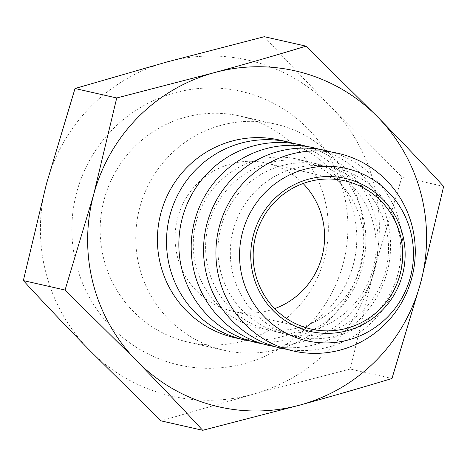 <?xml version="1.0" encoding="UTF-8"?>
<svg xmlns="http://www.w3.org/2000/svg" width="467" height="467" viewBox="0 0 467 467"><rect width="100%" height="100%" fill="white"/><g stroke="black" fill="none" stroke-linecap="round" stroke-linejoin="round"><path stroke-width="0.35" stroke-dasharray="2.33 1.75" d="M174.892 92.81A140.293 137.905 102.8 0 0 76.378 264.69A140.293 137.905 102.8 0 0 244.889 363.472A140.293 137.905 102.8 0 0 343.403 191.587A140.293 137.905 102.8 0 0 174.892 92.81M243.179 340.998A115.974 114.001 -77.2 0 1 188.569 342.223A115.974 114.001 -77.2 0 1 100.166 231.69A115.974 114.001 -77.2 0 1 185.317 117.258A115.974 114.001 -77.2 0 1 239.927 116.032A115.974 114.001 -77.2 0 1 328.336 226.571A115.974 114.001 -77.2 0 1 243.179 340.998M278.776 349.082A115.974 114.001 -77.2 0 1 224.166 350.308A115.974 114.001 -77.2 0 1 135.763 239.769A115.974 114.001 -77.2 0 1 220.914 125.343A115.974 114.001 -77.2 0 1 275.524 124.117A115.974 114.001 -77.2 0 1 363.927 234.65A115.974 114.001 -77.2 0 1 278.776 349.082M274.684 308.646A75.998 74.702 -77.2 0 1 268.805 310.52A75.998 74.702 -77.2 0 1 233.015 311.326A75.998 74.702 -77.2 0 1 175.084 238.888A75.998 74.702 -77.2 0 1 230.885 163.899A75.998 74.702 -77.2 0 1 266.675 163.1A75.998 74.702 -77.2 0 1 303.095 183.508M293.965 168.517A86.687 85.21 -77.2 0 1 398.082 229.554A86.687 85.21 -77.2 0 1 337.215 335.755A86.687 85.21 -77.2 0 1 233.091 274.724A86.687 85.21 -77.2 0 1 293.965 168.517M331.803 152.119A101.333 99.605 -77.2 0 1 402.916 250.318A101.333 99.605 -77.2 0 1 328.517 347.08A101.333 99.605 -77.2 0 1 287.024 349.351M281.613 165.715A86.687 85.21 -77.2 0 1 385.736 226.752A86.687 85.21 -77.2 0 1 324.863 332.953A86.687 85.21 -77.2 0 1 220.745 271.917A86.687 85.21 -77.2 0 1 281.613 165.715M319.457 149.312A101.333 99.605 -77.2 0 1 390.564 247.51A101.333 99.605 -77.2 0 1 316.171 344.278A101.333 99.605 -77.2 0 1 274.672 346.549M269.266 162.913A86.687 85.21 -77.2 0 1 373.384 223.944A86.687 85.21 -77.2 0 1 312.516 330.146A86.687 85.21 -77.2 0 1 208.393 269.115A86.687 85.21 -77.2 0 1 269.266 162.913M307.105 146.51A101.333 99.605 -77.2 0 1 378.217 244.708A101.333 99.605 -77.2 0 1 303.819 341.47A101.333 99.605 -77.2 0 1 262.326 343.747M256.914 160.105A86.687 85.21 -77.2 0 1 361.032 221.142A86.687 85.21 -77.2 0 1 300.164 327.344A86.687 85.21 -77.2 0 1 196.047 266.313A86.687 85.21 -77.2 0 1 256.914 160.105M294.753 143.708A101.333 99.605 -77.2 0 1 365.865 241.906A101.333 99.605 -77.2 0 1 291.466 338.668A101.333 99.605 -77.2 0 1 249.973 340.939M279.546 140.042A101.333 99.605 -77.2 0 1 356.788 236.623A101.333 99.605 -77.2 0 1 282.389 336.608A101.333 99.605 -77.2 0 1 234.673 337.676M264.322 36.689C285.022 59.181 307.041 82.35 330.379 106.19L401.947 176.946L373.349 272.354L350.273 369.023L391.976 378.492M350.273 369.023L252.863 394.306L160.975 420.843M401.947 176.946L443.65 186.415M46.431 183.922A172.265 169.328 -77.2 0 1 166.917 61.971A172.265 169.328 -77.2 0 1 330.379 106.19A172.265 169.328 -77.2 0 1 373.349 272.354A172.265 169.328 -77.2 0 1 252.863 394.306A172.265 169.328 -77.2 0 1 89.401 350.092A172.265 169.328 -77.2 0 1 46.431 183.922M224.166 350.308L188.569 342.223M233.015 311.326L311.11 329.054M266.675 163.1L344.763 180.828M275.524 124.117L239.927 116.032"/><path stroke-width="0.7" d="M308.979 181.634A75.998 74.702 102.8 0 0 253.178 256.622A75.998 74.702 102.8 0 0 311.11 329.054A75.998 74.702 102.8 0 0 346.899 328.254A75.998 74.702 102.8 0 0 402.7 253.266A75.998 74.702 102.8 0 0 344.763 180.828A75.998 74.702 102.8 0 0 308.979 181.634M290.311 154.39A101.333 99.605 -77.2 0 1 412.022 225.736A101.333 99.605 -77.2 0 1 340.869 349.882A101.333 99.605 -77.2 0 1 219.157 278.536A101.333 99.605 -77.2 0 1 290.311 154.39M287.024 349.351A101.333 99.605 -77.2 0 1 203.653 254.789A101.333 99.605 -77.2 0 1 277.958 151.588A101.333 99.605 -77.2 0 1 331.803 152.119M274.672 346.549A101.333 99.605 -77.2 0 1 191.307 251.987A101.333 99.605 -77.2 0 1 265.612 148.786A101.333 99.605 -77.2 0 1 319.457 149.312M262.326 343.747A101.333 99.605 -77.2 0 1 178.954 249.18A101.333 99.605 -77.2 0 1 253.26 145.978A101.333 99.605 -77.2 0 1 307.105 146.51M249.973 340.939A101.333 99.605 -77.2 0 1 243.756 339.743A101.333 99.605 -77.2 0 1 166.509 243.161A101.333 99.605 -77.2 0 1 240.914 143.176A101.333 99.605 -77.2 0 1 288.624 142.102A101.333 99.605 -77.2 0 1 294.753 143.708M243.756 339.743L234.673 337.676A101.333 99.605 -77.2 0 1 157.426 241.1A101.333 99.605 -77.2 0 1 231.83 141.116A101.333 99.605 -77.2 0 1 279.546 140.042L288.624 142.102M214.137 72.694L116.727 97.977L93.651 194.646A172.265 169.328 -77.2 0 1 214.137 72.694A172.265 169.328 -77.2 0 1 377.599 116.908L306.025 46.157C277.141 54.943 246.512 63.786 214.137 72.694M136.621 360.81A172.265 169.328 -77.2 0 1 93.651 194.646L65.053 290.054L136.621 360.81C160.012 384.703 182.031 407.872 202.678 430.311L300.083 405.029A172.265 169.328 -77.2 0 1 136.621 360.81M420.569 283.078A172.265 169.328 -77.2 0 1 300.083 405.029C332.463 396.127 363.092 387.277 391.976 378.492L420.569 283.078L443.65 186.415C422.95 163.917 400.931 140.748 377.599 116.908A172.265 169.328 -77.2 0 1 420.569 283.078M65.053 290.054L23.35 280.585C43.997 303.03 66.016 326.194 89.401 350.092L160.975 420.843L202.678 430.311M23.35 280.585L46.431 183.922L75.024 88.508L116.727 97.977M75.024 88.508L166.917 61.971L264.322 36.689L306.025 46.157M303.095 183.508A75.998 74.702 -77.2 0 1 274.684 308.646M308.36 179.24A78.479 77.143 -77.2 0 1 402.624 234.498A78.479 77.143 -77.2 0 1 347.518 330.642A78.479 77.143 -77.2 0 1 253.254 275.39A78.479 77.143 -77.2 0 1 308.36 179.24M304.449 169.352A88.391 86.885 -77.2 0 1 410.616 231.585A88.391 86.885 -77.2 0 1 348.551 339.877A88.391 86.885 -77.2 0 1 242.379 277.643A88.391 86.885 -77.2 0 1 304.449 169.352"/></g></svg>

